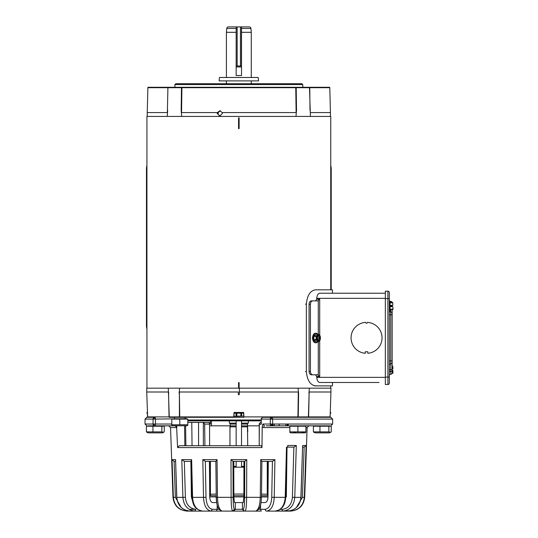 <?xml version="1.0" encoding="UTF-8"?>
<svg xmlns="http://www.w3.org/2000/svg" width="538" height="538" viewBox="0 0 538 538"><rect width="100%" height="100%" fill="white"/><g stroke="black" fill="none" stroke-linecap="round" stroke-linejoin="round"><path stroke-width="0.81" d="M239.121 382.619L239.121 387.737L238.556 387.737L238.556 382.619L239.121 382.619M239.121 117.842L239.121 128.643L238.556 128.643L238.556 117.842L239.121 117.842M330.749 289.814L330.749 116.423L146.928 116.423L146.928 388.16M330.749 385.887L330.749 388.16M305.443 371.536L306.364 371.536L306.364 304.165C307.144 295.443 310.197 290.661 315.53 289.814L332.444 289.814L332.444 293.223M354.051 382.478L332.444 382.478L332.444 385.887L314.367 385.887M306.364 371.536C307.137 380.252 310.197 385.04 315.53 385.887M330.15 416.896L330.271 412.464L330.736 412.464L330.736 413.177L330.251 413.177L330.029 417.3L330.15 416.896L297.924 416.896L298.308 392L239.37 392L239.349 394.347L238.852 394.845L238.327 394.347L238.307 392L179.369 392L179.753 416.896L169.046 416.896A0.854 0.652 90 0 0 169.134 417.3L243.922 417.3L243.674 412.464L234.003 412.464L243.674 412.464M147.405 412.464L146.941 412.464L146.941 413.177L147.425 413.177L147.526 416.896L169.046 416.896L168.515 392L146.739 392L147.647 417.3L146.827 417.3L154.709 417.3A1.789 0.76 90 0 1 155.247 417.824A1.789 0.76 90 0 1 155.469 419.089L186.908 418.658L186.908 419.109M187.802 419.996L261.219 419.996M233.754 417.3L234.003 412.464M187.802 420.85L261.219 420.85M146.739 392L146.739 388.16L168.293 388.16L169.275 416.896A0.854 0.733 90 0 0 169.376 417.3M330.271 412.464L330.937 392L309.162 392L308.63 416.896A0.854 0.652 90 0 1 308.543 417.3M308.301 417.3A0.854 0.733 90 0 0 308.402 416.896L309.162 392M308.913 393.285L309.39 388.16L298.039 388.16L298.603 393.285L298.247 416.896A0.854 0.43 90 0 1 298.186 417.3M298.308 392L298.603 393.285M179.49 417.3A0.854 0.43 90 0 1 179.43 416.896L179.369 392M179.073 393.285L179.638 388.16L168.293 388.16M168.515 392L168.764 393.285M330.937 392L330.937 388.16L309.39 388.16M298.039 388.16L239.403 388.16L239.37 392M238.825 394.845L239.349 394.347L239.403 388.16L179.638 388.16M238.307 392L238.327 394.347M147.889 87.694L147.237 112.583L167.358 112.583L167.91 87.694L147.889 87.694A0.854 0.854 0 0 1 148.004 87.284L295.692 87.284A0.854 0.531 90 0 1 295.765 87.694L296.203 87.694L296.512 110.351L296.115 112.583L295.765 87.694L181.911 87.694A0.854 0.531 -90 0 1 181.985 87.284M302.773 87.284L302.773 84.587L174.904 84.587L174.904 87.284M302.773 84.587L301.919 83.733L175.758 83.733L174.904 84.587M220.587 110.794L218.643 111.911L218.038 113.437L218.273 114.574L220.197 116.047M217.218 113.437L217.352 112.583L219.807 110.794L222.248 112.583L222.389 113.437L219.793 116.08L217.218 113.437M218.085 114.002L218.072 113.034M296.149 87.284A0.854 0.37 -90 0 1 296.203 87.694L329.787 87.694L329.673 87.284L295.692 87.284M296.512 110.351L295.987 116.423L310.419 116.423L309.491 87.694A0.854 0.767 -90 0 0 309.39 87.284M309.68 87.284A0.854 0.666 -90 0 1 309.767 87.694L310.002 110.351M310.318 112.583L330.44 112.583L330.44 116.423M167.997 87.284A0.854 0.666 -90 0 0 167.91 87.694L167.358 112.583M167.674 110.351L167.257 116.423L181.689 116.423L181.165 110.351L181.474 87.694A0.854 0.37 -90 0 1 181.528 87.284M168.286 87.284A0.854 0.767 -90 0 0 168.186 87.694L181.911 87.694L181.562 112.583L181.165 110.351M181.562 112.583L217.352 112.583M222.248 112.583L296.115 112.583M236.054 413.177L236.054 416.116L235.039 416.372L234.003 416.116L234.003 413.177L243.694 413.177L243.674 416.116L241.623 416.116L241.623 413.177M234.003 416.116L234.023 413.177M236.054 416.116L236.807 416.116L236.807 413.177M240.869 413.177L240.869 416.116L236.807 416.116M240.869 416.116L241.623 416.116M243.653 413.177L243.653 416.116M235.039 416.372L243.674 416.116M392.168 314.797L392.168 313.378L392.168 314.797L390.749 314.797L390.749 360.904L392.168 360.904L392.168 314.797L392.168 369.687L390.749 369.687L390.749 371.422L392.168 371.422L392.168 369.687L392.168 372.841A1.419 1.419 0 0 1 390.749 374.266A1.419 1.419 0 0 0 389.324 375.685A1.419 1.419 0 0 1 390.749 374.266A1.419 1.419 0 0 0 392.168 372.841L392.74 372.847L392.962 371.442L392.834 370.393L392.397 370.393M390.749 305.315L390.749 306.014L392.168 306.014L392.168 305.315L392.168 306.721M392.168 309.525L392.168 313.378A1.419 1.419 0 0 0 390.749 311.959L390.749 314.797L389.324 314.797M389.324 360.904L390.749 360.904L390.749 363.749A1.419 1.419 0 0 0 389.324 365.168A1.419 1.419 0 0 1 390.749 363.749A1.419 1.419 0 0 0 392.168 362.323A1.419 1.419 0 0 1 390.749 363.749L390.749 369.687L389.324 369.687M392.121 302.504A1.419 1.419 0 0 0 390.749 301.441L390.749 302.504M389.324 310.534A1.419 1.419 0 0 0 390.749 311.959L390.749 309.525M389.324 300.016A1.419 1.419 0 0 0 390.749 301.441M389.324 383.076A1.419 1.419 0 0 1 387.905 384.495L385.342 384.495L387.905 384.495A1.419 1.419 0 0 0 389.324 383.076L389.324 292.625A1.419 1.419 0 0 0 387.905 291.206A1.419 1.419 0 0 1 389.324 292.625M385.342 384.495L385.342 291.206L387.905 291.206L387.905 298.624L389.324 298.624M185.133 418.658L185.133 417.3M174.473 418.658L174.473 417.3M171.797 425.35L171.797 424.771L171.797 425.35L172.691 425.766L186.908 425.766L187.802 425.35L187.802 424.771L187.802 425.35L187.802 424.771L171.797 424.771L171.797 419.109L187.802 419.109L187.802 424.771M179.8 419.109L179.8 424.771M258.2 77.479L219.477 77.479L219.114 80.888L258.563 80.888L258.2 77.479M236.155 26.9L241.454 26.9L241.454 65.986L236.155 65.986L236.155 26.9L228.442 26.9A1.708 1.708 0 0 0 226.74 28.46L226.404 32.3L236.155 32.3M392.397 368.981L392.834 368.981L392.962 367.931L392.74 366.533L392.168 366.533M392.74 366.533L392.168 366.176M392.74 366.176L392.834 368.981M392.834 370.393L392.962 373.197L392.121 373.197M392.74 373.197L392.74 372.847M331.22 289.814L331.22 169.1A14.21 14.21 0 0 0 330.749 165.475M146.928 165.475A14.21 14.21 0 0 0 146.457 169.1L146.457 325.436A14.21 14.21 0 0 0 146.928 329.068M312.726 339.444L312.39 337.851L312.84 336.042M351.065 337.851A15.494 15.494 0 0 0 365.275 353.291L365.275 351.778L367.837 351.778L367.837 353.291A15.494 15.494 0 0 0 382.047 337.635A15.494 15.494 0 0 0 367.407 322.383A0.854 0.854 0 0 1 366.56 323.21A0.854 0.854 0 0 1 365.705 322.383A15.494 15.494 0 0 0 351.065 337.851M385.342 293.223L319.942 293.223C318.173 293.351 317.104 295.053 316.734 298.341L316.734 299.195L315.557 300.897L311.287 300.897C309.949 301.098 309.209 302.235 309.061 304.313L309.061 371.395C309.209 373.466 309.949 374.603 311.287 374.804L315.557 374.804L316.734 376.506L316.734 377.36C317.097 380.642 318.166 382.35 319.942 382.478L379.061 382.478M311.287 374.804L317.635 374.804L319.7 376.506L319.7 340.689M312.645 374.804C311.307 374.603 310.567 373.466 310.419 371.395L309.061 371.395M309.061 304.313L310.419 304.313L310.419 371.395M310.419 304.313C310.56 302.242 311.307 301.105 312.645 300.897L311.287 300.897M319.7 335.295L319.7 299.195L317.635 300.897L312.645 300.897M241.522 445.726L241.522 423.144L248.354 423.144L248.354 420.85M241.522 425.881L247.46 425.881L247.46 424.065A0.921 0.921 0 0 1 248.354 423.144M230.217 425.881L229.961 426.836L236.155 426.836L236.155 425.881L230.217 425.881L230.217 424.065A0.921 0.921 0 0 0 229.322 423.144L229.322 420.85M249.235 26.9A1.708 1.708 0 0 1 250.937 28.46L241.522 28.46L241.522 26.9L249.235 26.9L241.522 26.9L241.522 75.542L236.155 75.542L236.155 65.986M229.322 423.144L236.155 423.144L236.155 420.85M241.522 420.85L241.522 423.144M247.46 425.881L247.715 445.726M233.801 467.199L241.522 467.199L241.522 466.345L243.943 466.345M241.522 426.836L247.715 426.836M241.522 466.345L241.522 461.355M229.961 445.726L229.961 426.836M251.273 83.733L251.273 80.888M251.273 77.479L251.273 32.3L241.522 32.3M226.404 83.733L226.404 80.888M226.404 77.479L226.404 32.3M250.937 28.46L251.273 32.3M236.155 467.199L236.155 461.355M236.155 425.881L236.155 423.144M236.155 445.726L236.155 426.836M233.801 466.345L236.155 466.345M241.522 467.199L243.943 467.199M315.981 333.23L315.409 333.23A4.761 2.818 90 0 0 312.591 337.992A4.761 2.818 90 0 0 315.409 342.753L315.981 342.753A4.761 2.818 -90 0 1 313.163 337.992A4.761 2.818 -90 0 1 315.981 333.23A4.761 2.818 -90 0 1 317.797 334.347M317.797 341.643A4.761 2.818 -90 0 1 315.981 342.753M316.297 340.224A3.867 2.286 -90 0 1 316.082 339.613L316.082 336.371A3.867 2.286 -90 0 1 316.297 335.759L317.306 334.952A3.51 2.078 -90 0 1 317.924 334.555L317.924 334.979A3.1 1.836 90 0 0 316.505 337.992A3.1 1.836 90 0 0 317.924 341.011L317.924 341.435A3.51 2.078 -90 0 1 317.306 341.031L316.297 340.224L314.111 340.224L315.772 341.845A3.867 2.286 90 0 0 315.981 341.859A3.867 2.286 90 0 0 316.189 341.845M316.189 334.145A3.867 2.286 90 0 0 315.981 334.125A3.867 2.286 90 0 0 315.772 334.145L314.111 335.759A3.867 2.286 90 0 0 313.903 336.371L313.903 339.613A3.867 2.286 90 0 0 314.111 340.224M315.772 334.145L316.277 334.145A3.867 2.286 -90 0 1 316.485 334.125A3.867 2.286 -90 0 1 316.694 334.145L316.902 334.347M317.924 334.555L318.657 334.347L320.036 335.759A3.867 2.286 -90 0 1 320.244 336.371L320.244 339.613A3.867 2.286 -90 0 1 320.036 340.224L318.657 341.643L317.824 341.643L317.306 341.031A3.51 2.078 -90 0 1 316.263 337.992A3.51 2.078 -90 0 1 317.306 334.952L317.824 334.347L316.277 334.145M316.902 341.643L316.694 341.845A3.867 2.286 -90 0 1 316.485 341.859A3.867 2.286 -90 0 1 316.277 341.845L315.772 341.845M316.277 341.845L317.924 341.435M316.082 339.613L313.903 339.613M316.082 336.371L313.903 336.371M316.297 335.759L314.111 335.759M318.657 334.347L318.758 334.555A3.51 2.078 -90 0 1 319.384 334.952A3.51 2.078 -90 0 1 320.419 337.992A3.51 2.078 -90 0 1 319.384 341.031A3.51 2.078 -90 0 1 318.758 341.435L318.657 341.643M318.758 334.555L318.301 335.604L317.46 336.035L318.308 335.604L318.308 337.286L319.296 337.286L319.296 338.705L318.308 338.705L318.301 341.011L318.758 341.435M317.46 339.949L318.301 340.379L317.46 339.949M317.467 340.715L317.46 338.705L316.559 338.705M316.559 337.286L317.46 337.286L317.467 335.268M318.758 341.011A3.1 1.836 90 0 0 320.177 337.992A3.1 1.836 90 0 0 318.758 334.979M318.301 341.011A3.1 1.836 90 0 0 319.72 337.992A3.1 1.836 90 0 0 318.301 334.979M317.46 337.286L318.308 337.286M317.178 338.705L317.178 337.286M318.308 338.705L317.46 338.705M389.344 310.776L390.037 310.776L390.037 301.253L389.324 301.253M390.037 306.371L390.662 306.371L390.662 305.665L390.037 305.665M390.662 305.665L390.662 305.315L392.834 305.315L392.74 302.86L390.037 302.86M392.74 302.86L392.74 302.504L390.037 302.504M392.74 302.504L392.834 305.315M392.74 309.525L392.962 307.77L392.962 309.525L390.037 309.525M392.74 309.175L390.037 309.175M392.834 306.721L392.962 307.77L392.834 306.721L390.662 306.721L390.662 306.371M390.662 305.315L392.397 305.315M392.397 306.721L390.662 306.721M329.444 425.827L271.993 425.827A1.789 1.681 -90 0 1 270.305 424.038L270.305 419.089A1.789 1.681 -90 0 1 271.993 417.3L262.349 417.3L261.327 419.089L271.246 419.089A1.789 0.74 -90 0 1 271.993 417.3A1.789 0.646 90 0 1 272.638 419.089L332.639 419.089L330.85 417.3L271.993 417.3M176.612 425.827L154.709 425.827A1.789 1.634 -90 0 1 153.074 424.038L145.038 424.038L145.038 419.089L155.469 419.089L155.469 424.038A1.789 0.76 90 0 1 154.709 425.827L148.232 425.827M208.704 422.417A1.708 1.708 -90 0 1 209.914 422.915L208.704 422.417L203.431 422.417L204.648 424.092L209.564 424.092A1.708 0.861 -90 0 0 209.47 423.352A1.708 0.861 -90 0 0 208.704 422.417A1.708 1.708 -90 0 1 210.412 424.119L210.412 420.85M209.571 445.726L209.564 424.092L210.412 424.119L209.914 422.915L209.47 423.352M289.881 427.555L263.835 427.555L262.208 427.071L262.847 424.038L272.638 424.038A1.789 0.646 90 0 1 271.993 425.827L266.209 425.827M262.208 427.071L261.959 447.576L261.347 445.726L259.215 445.726L259.336 424.206L261.327 424.206L261.219 418.477L261.327 424.206M203.7 511.1L194.87 511.1L195.839 509.311L189.679 509.311L195.839 509.311C189.544 508.504 186.061 504.503 185.388 497.32L176.72 497.381C177.715 505.733 182.227 510.306 190.257 511.1L187.466 511.1C179.04 510.28 174.339 505.707 173.364 497.381L172.052 459.627L175.576 459.627L176.82 497.381C177.674 505.626 182.153 510.199 190.257 511.1L194.87 511.1C187.648 510.199 183.66 505.626 182.9 497.381L181.79 459.627L191.636 459.627L192.577 497.381C193.216 505.626 196.585 510.199 202.678 511.1L210.99 511.1C206.478 510.199 203.989 505.626 203.519 497.381L202.826 459.627L217.043 459.627L217.486 497.381C217.789 505.626 219.383 510.199 222.261 511.1L232.618 511.1C231.723 510.28 231.226 505.707 231.125 497.381L230.99 459.627L232.981 461.355L233.788 461.355L233.848 496.984L234.44 502.573L235.308 502.573L235.308 509.311L234.4 509.311C233.64 508.632 233.216 504.637 233.115 497.32L232.988 461.355L244.77 461.355L244.635 497.32C244.548 504.503 244.118 508.504 243.337 509.311L242.416 509.311L242.416 502.573L243.297 502.573L243.855 496.89L233.848 496.89M230.99 459.627L246.76 459.627L246.626 497.381C246.532 505.626 246.034 510.199 245.12 511.1L255.476 511.1C258.334 510.28 259.928 505.707 260.264 497.381L260.708 459.627L261.811 461.355L272.43 461.355L271.737 497.32C271.32 504.503 269.148 508.504 265.214 509.311L260.56 509.311L260.56 504.859M260.708 459.627L274.918 459.627L274.225 497.381C273.755 505.626 271.26 510.199 266.74 511.1L275.1 511.1C281.132 510.3 284.501 505.733 285.221 497.381L286.472 447.145L287.682 447.145L287.722 445.498L296.297 445.498L293.882 447.145L292.403 497.327C291.609 504.691 288.099 508.713 281.872 509.392L280.177 509.392M216.141 496.803L216.713 502.573L212.718 502.573C210.93 502.243 209.934 500.38 209.739 496.984L209.423 461.355L205.341 461.355L206 497.32C206.424 504.503 208.589 508.504 212.51 509.311L217.164 509.311L217.164 504.758M246.76 459.627L244.77 461.355L243.956 461.355L243.889 496.984M272.396 461.355L268.307 461.355L267.998 496.984C267.796 500.38 266.801 502.243 265.012 502.573L261.031 502.573M261.219 422.417L260.365 422.417L259.336 424.206L259.229 423.594L259.215 445.726M184.561 425.766L184.857 445.726L179.201 445.726L177.58 447.576L176.578 425.766M330.029 417.3L330.85 417.3M171.797 424.038L153.074 424.038L153.074 419.089A1.789 1.634 -90 0 1 154.709 417.3M259.215 425.827L247.46 425.827M230.217 425.827L210.412 425.827M162.449 426.217L162.449 425.827L172.691 425.827M304.992 426.217L304.992 425.766L315.228 425.827M271.993 425.827L290.776 425.827M267.258 494.045L267.258 461.355L267.258 494.261L261.508 494.045M203.431 422.417L187.802 422.417M216.236 494.045L210.412 494.261L210.412 461.355L210.412 495.72M262.847 424.038L264.488 425.827A1.789 0.652 90 0 0 263.835 427.555M176.928 427.071L176.229 427.555A1.789 1.641 -90 0 0 174.588 425.827L174.763 425.766M233.848 494.045L243.896 494.045M210.412 494.261L209.578 495.72M268.092 495.72L267.258 494.261M273.001 425.827L273.022 424.092M285.886 424.038L285.866 425.827L285.893 424.038M287.03 447.145L286.33 496.984L287.01 447.145M192.053 445.726L185.892 445.726L185.59 425.766M185.744 445.726L184.857 445.726M179.201 445.726L261.347 445.726M191.77 422.417L192.046 445.726M192.342 500.3L191.387 496.984L190.882 461.355M204.648 424.092L204.911 445.726M267.964 496.89L261.475 496.89L267.964 496.984C267.769 500.38 266.774 502.243 264.985 502.573M258.623 509.311L260.56 509.311L261.233 511.1L232.618 511.1L234.4 509.311M302.625 445.498L306.115 445.498L304.313 497.381C303.318 505.733 298.617 510.3 290.211 511.1L287.467 511.1C295.476 510.3 299.955 505.733 300.91 497.381L302.625 445.498L301.011 497.381C300.009 505.733 295.496 510.306 287.467 511.1L277.608 511.1M306.115 445.498L304.158 447.145L302.417 497.327L296.297 507.67M302.672 447.145L304.212 447.145M296.297 445.498L294.77 497.381C293.923 505.733 289.928 510.3 282.793 511.1L287.467 511.1M287.682 447.145L293.93 447.145M216.269 496.89L209.739 496.89M288.24 447.145L291.166 447.145M217.043 459.627L215.94 461.355L205.308 461.355L202.826 459.627M274.918 459.627L272.43 461.355M191.636 459.627L191.131 460.871L192.039 497.368L206 497.32M181.79 459.627L184.278 461.355L191.636 461.355M185.388 497.32L184.332 461.355M175.576 459.627L176.72 497.381M172.052 459.627L174.05 461.355L175.529 461.355L174.11 461.355L175.354 497.32L172.98 497.381L170.546 427.555L168.757 425.827M226.33 511.1L233.694 511.1L235.308 509.311L242.416 509.311L244.03 511.1L245.12 511.1A1.789 1.782 -90 0 1 243.337 509.311M279.874 511.1L290.096 510.831M281.872 509.392L282.793 511.1L274.024 511.1M261.233 511.1L251.925 511.1M225.799 511.1L210.99 511.1L212.51 509.311M197.863 511.1L190.23 511.1M194.83 511.1L203.66 511.1M216.458 511.1L221.145 511.1M243.855 496.984L243.263 502.573M242.416 502.573L235.308 502.573M216.484 511.1L217.164 509.311L219.121 509.311M289.881 432.451L290.776 432.868L304.992 432.868L305.887 432.451M303.782 432.317L301.885 432.451M305.887 431.873L297.884 431.873L297.884 426.217L305.887 426.217L305.887 431.873M297.884 431.873L289.881 431.873L289.881 426.217L297.884 426.217M295.779 432.317L293.882 432.451M313.412 431.873L319.942 431.873L319.942 426.217L313.412 426.217L313.412 431.873L314.051 432.323L315.228 432.868L329.444 432.868L331.26 431.873L331.26 426.217L328.866 426.217L328.866 431.873L330.621 432.323M319.942 426.217L328.866 426.217M319.942 431.873L328.866 431.873M229.914 431.873L230.123 426.217M247.554 426.217L247.762 431.873M146.417 431.873L152.947 431.873L152.947 426.217L146.417 426.217L146.417 431.873L147.056 432.323L148.232 432.868L162.449 432.868L164.265 431.873L164.265 426.217L161.871 426.217L161.871 431.873L163.626 432.323M152.947 426.217L161.871 426.217M152.947 431.873L161.871 431.873M306.364 304.165L305.443 304.165M233.875 416.896L179.753 416.896A0.854 0.551 90 0 0 179.826 417.3M243.801 416.896L297.924 416.896A0.854 0.551 90 0 1 297.85 417.3M389.324 371.422L390.749 371.422L390.749 374.266M390.662 306.014L390.749 306.721M385.342 298.624L387.905 298.624L387.905 377.077L389.324 377.077M385.342 377.077L387.905 377.077L387.905 384.495M240.459 26.9L240.459 65.986M237.15 26.9L237.15 65.986M385.342 377.36L316.734 377.36M319.7 299.195L316.734 299.195M316.734 376.506L319.7 376.506M316.734 298.341L385.342 298.341M318.281 375.094L318.281 341.643M318.281 334.347L318.281 300.608M247.46 424.065L241.522 424.065M236.155 28.46L226.74 28.46M236.155 424.065L230.217 424.065M236.155 66.981L241.522 66.981M155.247 417.824A1.789 1.15 157.1 0 0 153.088 419.089M270.802 425.302A1.789 0.43 -43.2 0 0 272.605 424.038M154.083 424.038A1.789 0.625 90 0 0 154.709 425.827M302.417 497.327L304.696 497.381L307.131 427.555L305.887 427.555M177.58 447.576L261.959 447.576M216.384 497.32L233.115 497.32M244.635 497.32L261.475 497.341C260.997 503.561 260.856 509.661 255.476 511.1M271.737 497.32L285.214 497.327M292.403 497.327L301.011 497.381M211.461 420.85L211.461 425.827M271.246 419.089L272.638 419.089L272.638 424.038L332.639 424.038L330.85 425.827M176.229 427.555L170.546 427.555M209.726 495.72L216.256 495.72M233.848 495.72L243.896 495.72M261.488 495.72L268.005 495.72M268.092 486.056L268.099 461.355M274.326 424.038L274.326 425.827M279.108 424.038L279.108 425.827M287.198 424.038L287.198 425.827M287.42 424.038L287.42 425.827M198.562 422.417L198.562 445.726M203.344 422.417L203.344 445.726M209.571 461.355L209.578 478.598M191.064 461.355L192.039 497.354M216.249 497.327L216.242 496.89M181.192 507.448L175.354 497.32M266.74 511.1A1.789 1.527 -90 0 1 265.214 509.311M329.787 87.694L330.44 112.583M147.237 112.583L147.237 116.423M315.981 334.125L316.485 334.125M315.981 341.859L316.485 341.859M145.038 419.089L146.827 417.3M332.639 419.089L332.639 424.038M307.131 427.555L308.92 425.827M145.038 424.038L146.827 425.827M288.24 424.038L288.24 425.827M304.696 497.381C303.627 505.754 298.893 510.327 290.493 511.1M275.106 511.1L279.182 510.024C281.67 508.208 283.042 506.857 283.304 505.962C284.669 503.918 285.476 501.053 285.725 497.368L286.976 447.145M261.898 461.274L261.475 497.341M222.261 511.1C216.787 509.526 216.747 503.4 216.276 497.341L215.852 461.274M172.98 497.381C174.05 505.754 178.784 510.327 187.184 511.1M191.965 497.368L192.234 500.125M216.148 497.347L216.585 502.573M192.039 497.368C192.819 502.983 193.203 509.177 202.678 511.1M290.776 426.217L290.776 425.766M329.444 426.217L329.444 425.766M315.228 426.217L315.228 425.766M148.232 426.217L148.232 425.766"/></g></svg>

